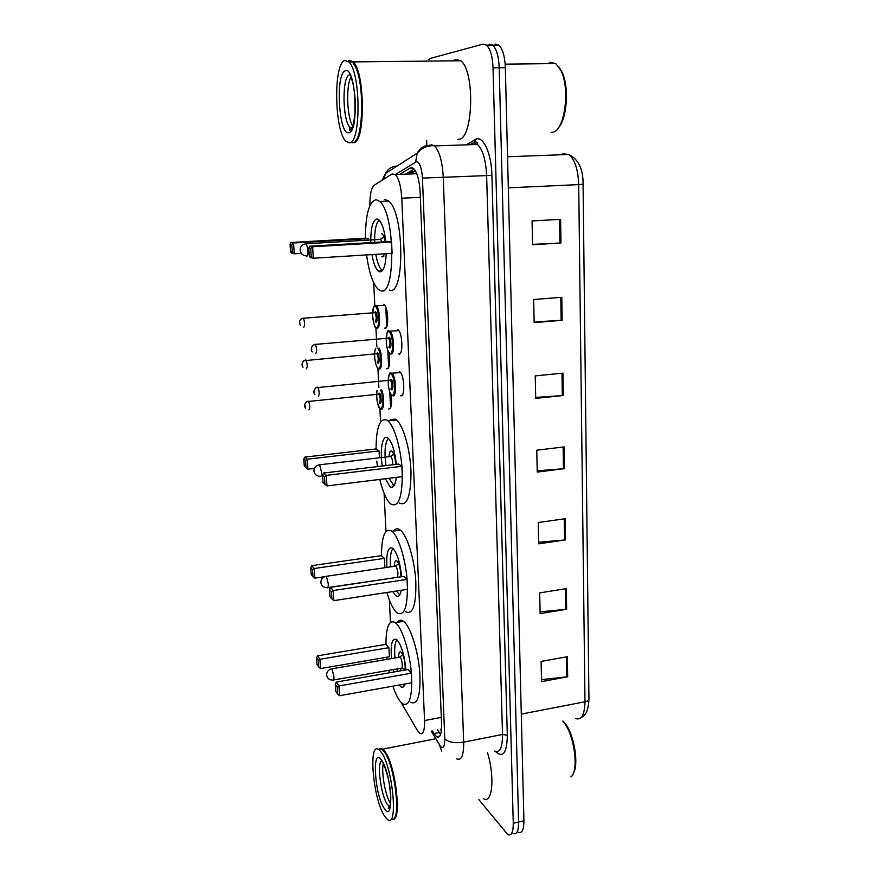 <?xml version="1.0" encoding="UTF-8"?>
<svg xmlns="http://www.w3.org/2000/svg" width="879" height="879" viewBox="0 0 879 879"><rect width="100%" height="100%" fill="white"/><g stroke="black" fill="none" stroke-linecap="round" stroke-linejoin="round"><path stroke-width="1.32" d="M391.089 394.473C392.221 404.098 391.397 408.944 388.617 409.01L390.21 408.592M388.936 352.523C390.408 362.785 389.661 368.235 386.705 368.872L388.199 368.4M383.618 304.332L384.255 304.716C388.518 307.881 388.968 330.35 384.749 328.142L386.156 327.636M397.583 329.57L398.209 329.966C402.769 333.35 403.197 356.478 398.681 353.929L400.286 353.38M399.484 371.608L399.989 371.938C404.604 375.311 405.153 398.605 400.582 395.594L402.285 395.1M401.11 702.497L417.184 730.141L419.722 733.251C423.118 734.965 424.733 730.746 424.557 720.571L401.758 198.214C401.022 186.447 398.912 178.569 395.429 174.58L392.056 173.976L374.234 185.194C371.257 187.831 369.817 194.633 369.905 205.576M393.056 486.834L392.781 486.142M381.31 271.567L381.014 270.71M416.437 172.987L415.108 173.778M373.696 282.752L374.839 305.892M375.893 327.427L376.86 346.941M377.915 368.235L378.86 387.386M379.893 408.438L380.563 422.019M384.09 493.35L385.969 531.454M389.353 599.939L390.463 622.354M432.193 730.845L436.5 736.734C440.016 738.426 441.708 734.218 441.577 724.109L420.118 192.138C419.415 180.404 417.272 172.548 413.679 168.581L410.119 167.988L399.692 174.405M440.577 734.481L437.544 729.812M428.886 59.585L430.743 58.289L483.043 44.137L486.592 45.148C490.372 48.993 492.526 56.553 493.031 67.837L513.27 823.238C513.27 832.259 511.457 836.061 507.831 834.643L478.879 799.637M426.842 145.343L426.645 140.31M495.229 44.071L498.843 45.071C502.689 48.894 504.854 56.432 505.348 67.683L523.917 820.854L518.599 822.041C518.588 831.051 516.742 834.863 513.083 833.457C516.742 834.863 518.588 831.051 518.599 822.041L499.206 67.76L518.599 822.041L513.27 823.238M489.153 44.104L492.734 45.115C496.547 48.938 498.701 56.487 499.206 67.76C498.701 56.487 496.547 48.938 492.734 45.115L489.153 44.104M405.56 174.163L414.086 168.988M560.593 219.343L532.059 220.937L532.553 244.736L560.967 242.967L560.593 219.343M532.542 244.373L560.967 242.967M561.802 297.311L533.674 299.497L534.157 322.637L562.153 320.286L561.802 297.311M534.135 321.956L562.153 320.286M562.978 373.135L535.245 375.893L535.707 398.396L563.318 395.484L562.978 373.135M535.685 397.418L563.318 395.484M567.362 656.712L541.112 661.426L541.53 681.632L567.669 676.786L567.362 656.712M541.486 679.599L567.669 676.786M566.307 588.622L539.706 592.885L540.135 613.641L566.625 609.235L566.307 588.622M540.102 611.839L566.625 609.235M565.219 518.709L538.256 522.5L538.695 543.815L565.549 539.882L565.219 518.709M538.662 542.277L565.549 539.882M564.12 446.906L536.772 450.191L537.223 472.089L564.45 468.65L564.12 446.906M537.201 470.825L564.45 468.65M523.917 820.854C523.884 829.853 522.027 833.666 518.324 832.27M562.999 721L565.582 724.021C574.405 735.492 579.03 765.104 573.262 773.465M562.78 721.044L564.461 723.164C574.767 736.448 578.964 771.839 570.845 776.948M378.706 749.589L380.475 748.359L382.75 749.128L384.903 751.49C395.462 764.598 402.153 820.92 392.946 819.25M487.438 752.567C495.031 776.662 492.427 804.648 483.527 798.637M382.222 749.369L384.991 752.479C393.869 764.576 400.714 810.328 394.66 817.514M378.333 749.369L382.079 749.26L384.65 752.226C394.858 766.103 401.209 819.646 392.605 819.349M381.211 752.215C392.957 767.114 398.583 829.765 387.309 819.305L384.562 816.086C372.938 799.209 367.938 739.975 379.08 749.853L381.211 752.215M390.562 803.604C385.365 796.11 381.014 771.586 383.365 763.247M378.761 749.622L380.2 748.776L382.068 749.271M385.936 644.362C386.057 626.529 389.21 619.288 395.385 622.651L396.605 623.771C403.076 630.43 410.032 653.855 411.504 674.72C412.416 697.3 409.405 706.969 402.505 703.76L400.363 701.64C397.726 698.3 395.231 693.135 392.902 686.147M397.363 622.332C399.066 619.904 401.121 619.574 403.527 621.332L404.779 622.453C411.361 629.067 418.393 652.416 419.832 673.248C420.7 695.783 417.613 705.452 410.581 702.266M405.087 683.961C404.054 687.07 402.593 687.96 400.714 686.631L399.187 685.027M393.869 672.006L393.276 669.545M391.485 658.58C390.463 644.032 392.155 637.682 396.583 639.505L397.407 640.275C401.747 646.12 404.604 655.998 405.966 669.886M411.328 673.193L408.087 669.512L336.228 682.115L338.975 685.961L411.328 673.193L411.768 682.774L339.558 695.707L337.635 694.014L337.217 687.059L335.262 684.301L335.679 691.213L337.635 694.014M389.32 672.798L388.804 670.325M387.024 659.349L386.771 657.228M388.903 647.669L385.991 644.351L317.484 655.833L319.945 659.283L388.903 647.669L389.353 656.789L320.538 668.556L318.725 666.963L318.308 660.349L316.55 657.866L316.967 664.458L318.725 666.963M401.681 687.147L401.45 686.499M337.217 687.059L338.975 685.961L339.558 695.707M318.308 660.349L319.945 659.283L320.538 668.556M316.55 657.866L317.484 655.833M335.262 684.301L336.228 682.115M404.417 685.587L402.989 684.345M405.109 670.029C405.406 662.788 404.175 656.91 401.406 652.427L401 652.042C399.462 651.185 398.648 652.965 398.561 657.371M400.352 668.304L401.307 670.699M397.396 671.38L396.792 668.93M395.001 657.975C394.199 648.724 394.836 642.659 396.923 639.791M333.613 679.961L401.022 668.194C403.109 670.029 402.373 659.437 400.275 657.316L399.231 657.25M558.923 66.958L561.956 71.891C569.24 86.494 567.175 118.379 558.615 127.499M547.727 63.651L550.617 62.299L555.737 63.563L561.011 70.683C570.174 88.823 564.812 129.477 553.396 132.081L551.188 132.454M349.655 60.277L353.204 61.893C365.433 72.66 365.268 144.376 353.413 142.662L352.831 142.662M453.026 60.849L455.729 59.311L460.695 60.761C475.517 71.177 473.034 140.827 458.377 139.289L457.882 139.3M350.106 60.706L352.38 61.904M352.699 62.211L355.402 66.332C364.148 82.582 364.115 133.158 355.665 140.673M348.381 60.409L352.424 61.904L355.061 65.969C365.246 84.878 363.005 144.189 352.655 142.684L352.248 142.695M344.92 60.442L348.919 61.948C361.06 72.715 360.972 144.519 349.238 142.794L345.952 141.266C334.383 131.4 333.185 62.87 344.92 60.442M353.083 126.521C346.996 118.907 345.634 85.01 351.182 76.836M354.775 94.866L355.017 114.006M355.248 110.084L355.16 99.92M381.453 555.66C381.629 535.641 385.145 527.499 392.001 531.235L392.155 531.366C398.868 536.805 406.076 560.813 407.329 582.733C407.9 606.51 404.505 616.597 397.143 612.982L396.044 611.993C392.671 608.345 389.617 601.84 386.892 592.49M393.616 531.015C395.506 528.422 397.737 528.114 400.319 530.092L400.472 530.224C407.307 535.63 414.602 559.571 415.811 581.448C416.338 605.17 412.855 615.256 405.34 611.674M401.22 590.292C400.121 595.742 398.297 597.577 395.759 595.775L392.726 591.589M386.903 567.405C386.189 552.583 388.144 546.211 392.77 548.276L392.979 548.452C397.264 553.32 400.143 562.736 401.593 576.69M407.032 579.393L403.769 576.36L330.493 587.348L333.251 590.534L407.032 579.393L407.482 589.326L333.855 600.632L331.899 598.951L331.46 591.743L329.504 589.457L329.944 596.632L331.899 598.951M384.442 558.374L381.519 555.649L311.726 565.658L314.199 568.515L384.442 558.374L384.903 567.702M396.55 596.27L396.341 595.687M331.46 591.743L333.251 590.534L333.855 600.632M312.528 569.68L310.77 567.636L311.21 574.459L312.957 576.536L312.528 569.68L314.199 568.515L314.803 578.118L324.769 576.657M314.803 578.118L312.957 576.536M310.77 567.636L311.726 565.658M329.504 589.457L330.493 587.348M399.692 594.918L396.451 591.018M400.934 576.789C400.78 569.526 399.484 564.307 397.066 561.132L396.934 561.022C395.319 560.066 394.418 561.835 394.221 566.34M390.485 566.889C389.869 557.418 390.715 551.287 393.001 548.474M327.9 587.557L396.792 577.404M397.231 577.338L397.242 577.338C398.44 573.921 398 570.196 395.913 566.164L394.946 566.23M376.069 448.949C376.223 427.557 379.794 417.921 386.793 420.03L387.925 420.854C394.803 426.502 401.659 451.147 402.329 473.462C402.241 497.624 398.407 507.831 390.836 504.063L390.672 503.931C386.408 500.063 382.783 491.888 379.794 479.429M390.177 419.668L395.297 419.118L396.451 419.942C403.45 425.557 410.383 450.136 410.998 472.408C410.845 496.514 406.911 506.711 399.209 502.986M396.308 477.396C395.253 485.538 393.144 488.636 390.001 486.691L385.354 478.747M382.288 466.024C379.695 449.927 382.541 434.204 387.65 437.852L388.188 438.247C392.177 442.5 394.88 451.191 396.308 464.343M401.846 466.299L398.561 464.079L323.582 473.034L326.34 475.363L401.846 466.299L402.318 476.66L326.966 485.922L324.977 484.252L324.516 476.726L322.56 475.045L323.011 482.538L324.977 484.252M377.443 466.595L376.794 461.09M379.08 450.927L376.135 448.938L304.804 457.113L307.265 459.201L379.08 450.927L379.42 457.695M393.166 486.746L392.913 486.131M324.516 476.726L326.34 475.363L326.966 485.922M305.562 460.497L303.815 459.003L304.266 466.112L306.024 467.639L305.562 460.497L307.265 459.201L307.903 469.21L314.33 468.452M307.903 469.21L306.024 467.639M303.815 459.003L304.804 457.113M322.56 475.045L323.582 473.034M393.957 485.845L389.089 478.286M395.737 464.409C395.275 457.937 394.045 453.575 392.034 451.323L391.836 451.18C390.265 450.444 389.331 452.278 389.012 456.662M385.958 465.584C384.189 451.828 384.98 442.752 388.32 438.368M392.748 464.771C392.704 460.827 392.045 458.058 390.77 456.454L389.804 456.564M365.444 238.198C365.521 214.388 369.092 201.533 376.168 199.665L379.739 201.467C395.462 214.015 395.748 298.157 380.552 290.641L378.003 289.125C372.729 283.565 368.927 272.16 366.609 254.91M384.31 199.28L388.683 201.027C404.681 213.542 404.758 297.487 389.276 290.015M386.244 253.69C385.562 265.887 383.365 271.93 379.64 271.831L378.036 270.908C375.432 268.26 373.399 262.81 371.96 254.58M370.795 242.615C370.685 227.848 372.784 219.97 377.091 218.959L379.047 219.981C382.277 223.486 384.53 230.737 385.804 241.725M391.573 242.077L388.232 241.582L309.847 246.208L312.616 246.757L391.573 242.077L392.089 253.328L313.298 258.239L310.54 257.591L309.265 256.163L311.232 256.602L310.737 248.416L308.771 248.01L309.265 256.163M368.477 238.638L365.499 238.198L291.103 242.505L293.564 242.989L368.477 238.638M381.431 271.49L381.156 270.699M310.737 248.416L312.616 246.757L313.298 258.239L311.232 256.602M291.806 244.549L290.059 244.197L290.553 251.888L292.3 252.284L291.806 244.549L293.564 242.989L294.245 253.822L301.332 253.383M292.3 252.284L294.245 253.822L291.784 253.251L290.553 251.888M290.059 244.197L291.103 242.505M308.771 248.01L309.847 246.208M383.782 256.393L381.849 256.514L382.596 256.932L384.914 253.778M382.486 270.512L381.684 269.93C379.168 267.392 377.201 262.195 375.794 254.339M374.619 242.384C374.454 230.661 375.97 223.222 379.135 220.069M385.079 241.769C384.453 237.868 383.53 235.308 382.31 234.067L381.497 233.627M381.871 241.956L380.706 239.396L379.673 239.462M410.097 173.976L411.987 172.086L408.065 172.647M441.302 717.385L424.557 720.571M420.327 197.335L401.758 198.214M431.16 731.042L440.368 746.249C443.313 749.106 444.785 746.634 444.774 738.832L422.447 178.096C421.711 167.977 419.744 162.494 416.547 161.626L395.374 174.536M431.106 144.519L434.512 145.914C439.467 151.243 442.39 161.747 443.269 177.404L463.672 742.151C463.771 755.479 461.409 761.027 456.575 758.808M466.375 144.837L475.198 139.629C482.67 134.432 491.526 152.814 491.91 175.393L507.315 735.273L502.524 734.459L463.672 742.151C454.959 743.425 448.664 742.326 444.774 738.832M425.985 145.683C422.052 146.859 419.107 149.353 417.184 153.155L415.657 161.912M507.315 735.273C506.985 752.754 503.129 758.236 495.745 751.743M494.668 751.106C499.876 753.215 502.491 747.666 502.524 734.459L486.636 175.569C485.856 160.088 482.824 149.716 477.528 144.464L473.858 143.101M493.031 67.837L505.348 67.683M422.447 178.096L491.91 175.393M417.349 152.825L419.118 151.693M427.403 146.375L429.282 145.167M471.88 143.749L470.243 144.705M386.496 309.254L387.243 325.043M388.507 351.875L389.188 366.103M390.485 393.539L391.1 406.548M475.198 139.629L474.715 142.002L470.078 144.705M396.737 166.054C391.671 166.417 387.914 168.9 385.485 173.482L384.024 179.03M439.511 745.007L441.719 751.347M441.368 730.801L440.423 729.251M409.933 171.515L414.613 171.317M439.203 732.548L433.841 733.591M412.701 167.889L410.119 167.988M565.933 154.572L562.582 153.792L568.834 154.462C578.514 159.352 583.26 169.295 583.085 184.293L578.701 184.601C578.118 169.559 574.833 159.517 568.834 154.462L507.546 156.759M575.492 718.539C581.502 720.417 584.656 714.825 584.985 701.772C587.59 701.211 588.908 700.31 588.941 699.091C588.545 709.65 585.908 715.825 581.041 717.616M521.28 714.1L584.985 701.772L578.701 184.601L508.315 187.842M563.131 447.026L563.472 468.749M564.252 518.852L564.593 539.992M565.351 588.776L565.669 609.356M566.417 656.877L566.724 676.929M561.978 373.234L562.329 395.572M560.791 297.388L561.154 320.352M559.571 219.398L559.945 243.022M389.957 806.834L387.309 804.395C380.86 795.33 376.673 762.642 381.728 760.818M381.629 760.214C391.77 773.685 394.363 825.414 384.156 808.251C374.388 794.166 371.707 745.15 381.629 760.214M400.055 657.107L331.877 668.809C328.471 669.523 326.713 671.578 326.603 674.973C327.208 678.434 329.317 680.137 332.932 680.082C333.701 680.588 334.02 679.401 333.91 676.544L332.075 669.029L331.207 668.93M345.458 70.781C355.951 66.046 359.335 133.289 348.71 132.718C338.635 135.443 335.207 72.759 345.458 70.781M351.787 128.532L350.062 127.532C342.392 121.027 341.799 76.001 349.512 74.88M395.836 566.098L326.34 576.305C322.802 576.954 320.978 579.008 320.846 582.458C321.428 585.908 323.538 587.644 327.175 587.666C328.01 588.216 328.372 586.897 328.263 583.722L326.406 576.371L325.604 576.415M320.286 476.385C321.187 476.836 321.571 475.308 321.45 471.836L319.659 464.782L318.857 464.881M306.826 256.163C307.716 255.998 308.089 253.998 307.947 250.163L306.408 243.736L305.54 243.791M390.221 373.399L392.001 373.421C396.253 376.597 396.814 398.473 392.594 395.649M390.847 373.938C386.705 371.553 387.749 393.342 391.836 394.979C396.033 397.704 395.001 375.377 390.847 373.938M390.078 380.069L391.1 379.212C393.166 379.959 393.682 391.056 391.594 389.738L391.001 389.111M390.825 389.056C392.43 387.265 392.342 384.299 390.584 380.157L389.793 380.233M317.352 387.101L317.912 387.167C319.473 391.419 319.604 394.429 318.319 396.231M314.21 391.243L314.308 392.77L314.21 391.243M388.342 331.328L390.144 331.372C394.341 334.558 394.792 356.281 390.639 353.885M388.87 331.833C384.705 329.845 385.771 351.974 389.869 353.193C394.078 355.523 393.034 332.844 388.87 331.833M388.144 338.041L389.122 337.184C391.188 337.723 391.715 348.985 389.617 347.864L388.979 347.205M388.848 347.172C390.441 345.26 390.375 342.25 388.65 338.162L387.848 338.228M314.836 344.293L315.352 344.392C316.89 348.589 317.011 351.655 315.737 353.578M311.595 348.469L311.682 350.018L311.595 348.469M381.64 389.968C384.661 396.616 384.046 411.438 380.882 409.098M377.058 390.419C376.135 398.44 377.168 404.45 380.146 408.449C383.222 410.724 383.629 395.858 380.607 390.067M378.431 394.089L379.398 393.265C381.332 394.056 381.86 404.736 379.893 403.395L379.365 402.802M379.157 402.747C380.651 401.022 380.563 398.165 378.86 394.155L378.157 394.221M308.013 401.143L308.518 401.187C310.012 405.285 310.166 408.208 308.958 409.922M305.079 406.614L304.98 405.142L305.079 406.614M379.003 348.029C382.552 353.127 382.431 371.136 378.904 368.872M375.74 348.315C373.289 351.721 375.19 367.268 378.157 368.202C381.706 370.444 381.387 351.611 377.794 348.139M376.476 353.611L377.399 352.798C379.343 353.391 379.871 364.236 377.904 363.082L377.322 362.445M377.157 362.412C378.651 360.577 378.563 357.676 376.904 353.71L376.19 353.776M305.496 359.95L305.991 360.027C307.452 364.082 307.584 367.037 306.397 368.872M302.475 365.477L302.387 363.972L302.475 365.477M374.718 306.002L376.377 306.035C380.31 309.012 380.783 330.119 376.893 328.043M376.146 327.362C380.102 329.372 379.025 307.221 375.113 306.485C371.202 304.793 372.289 326.428 376.146 327.362M374.487 312.539L375.377 311.715C377.322 312.111 377.86 323.12 375.882 322.153L375.256 321.494M375.135 321.472C376.619 319.517 376.553 316.583 374.915 312.66L374.19 312.715M302.958 318.121L303.409 318.231C304.848 322.252 304.98 325.241 303.793 327.197M299.838 323.703L299.739 322.186L299.838 323.703M415.415 170.845L410.196 173.976M416.778 173.701L395.429 174.58M439.786 736.097L436.5 736.734M474.715 142.002C476.682 141.871 477.605 142.475 477.473 143.815L477.528 144.464L434.512 145.914C433.204 145.562 427.095 145.046 420.36 149.957L417.184 153.155L385.485 173.482L382.112 180.239M486.592 45.148L498.843 45.071M385.771 307.134L386.694 326.724M387.815 350.358L388.639 367.686M389.793 391.979L390.551 408.043M583.085 184.304L588.941 699.091M565.582 724.021L564.461 723.164M390.144 806.153L389.045 806.384L388.298 808.208C388.342 809.01 388.826 808.735 389.76 807.405C390.902 802.692 391.089 797.275 390.309 791.133C389.749 780.915 384.453 765.137 382.881 762.401M379.08 749.853L382.079 749.26M382.75 749.128L434.578 738.997M395.385 622.651L403.527 621.332M401.67 668.238L405.175 669.326M399.824 656.987L402.791 654.778M561.956 71.891L561.011 70.683M505.172 64.156L555.737 63.563M353.204 61.893L460.695 60.761M348.919 61.948L352.424 61.904M351.15 76.737L353.05 84.043C354.896 93.745 355.643 102.03 355.292 108.908C354.226 123.587 352.259 130.674 349.37 130.191L350.062 127.532L352.314 127.466M392.001 531.235L400.319 530.092M395.605 565.955L398.692 563.78M387.925 420.854L396.451 419.942M390.77 456.454L319.659 464.782C315.979 465.354 314.056 467.419 313.902 470.968C314.462 474.418 316.572 476.209 320.22 476.33M390.518 456.3L393.77 454.157M379.739 201.467L388.683 201.027M378.036 270.908L382.398 270.622M380.706 239.396L306.408 243.736C302.442 244.153 300.354 246.285 300.146 250.13C300.684 253.679 302.794 255.613 306.474 255.932M380.464 239.231L384.002 237.143M391.88 395.209C390.32 393.177 389.88 394.363 388.298 385.233C388.397 375.267 389.375 371.257 391.232 373.223L400.593 372.608M390.122 380.2L315.869 387.771C313.594 390.551 313.254 392.792 314.847 394.495M389.924 353.446C388.705 353.765 387.496 350.424 386.288 343.425C386.54 333.229 387.507 329.142 389.188 331.141L398.824 330.647M388.177 338.195L315.352 344.392L312.902 345.238C311.001 347.831 310.803 350.051 312.298 351.897M305.573 408.23C303.936 406.109 304.343 403.911 306.771 401.648L378.486 394.188M376.992 390.419C375.608 401.066 379.278 409.482 380.189 408.658M303.035 367.224C301.486 365.323 301.739 363.159 303.804 360.731L376.52 353.743M375.586 348.337C374.322 351.842 374.3 356.731 375.509 363.027C376.465 366.411 377.366 368.224 378.212 368.444M384.837 305.398L375.399 305.837C374.465 303.771 373.509 306.804 372.542 314.946C373.608 324.065 374.828 328.285 376.212 327.636M300.486 325.604C299.014 322.989 299.146 320.846 300.871 319.176L303.409 318.231L374.52 312.693"/></g></svg>
